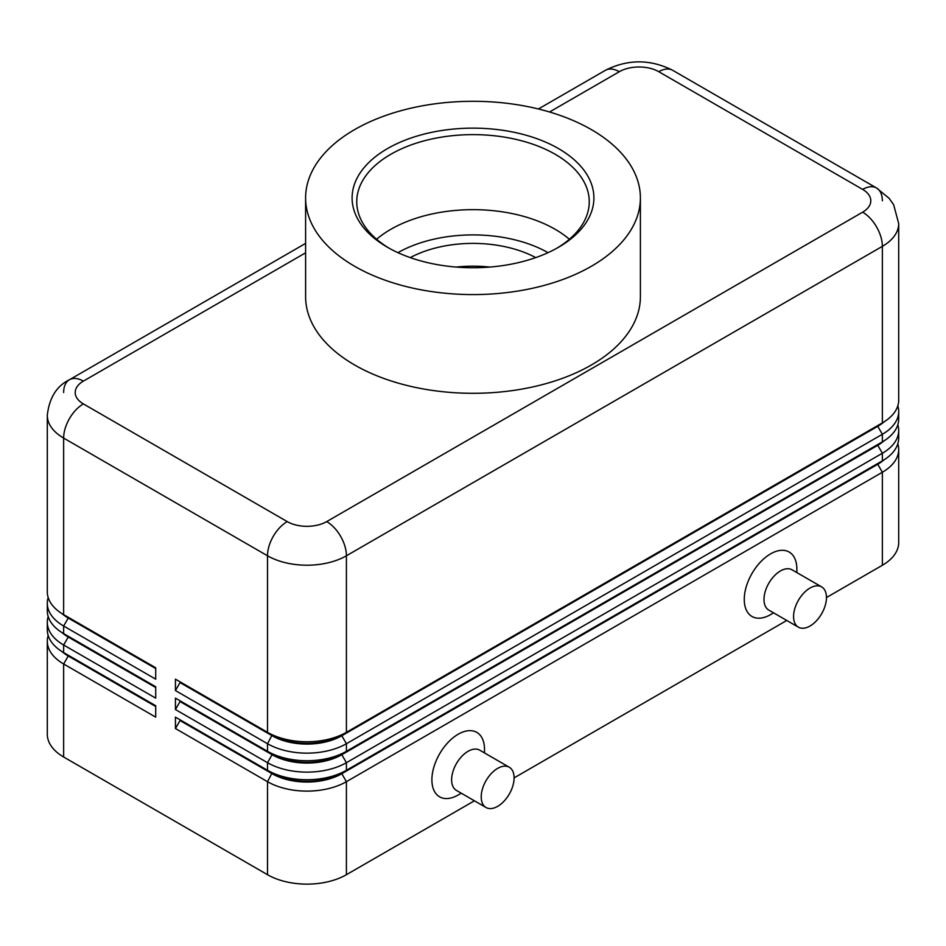 <?xml version="1.0" encoding="UTF-8"?>
<svg xmlns="http://www.w3.org/2000/svg" width="946" height="946" viewBox="0 0 946 946"><rect width="100%" height="100%" fill="white"/><g stroke="black" fill="none" stroke-linecap="round" stroke-linejoin="round"><path stroke-width="1.42" d="M68.183 655.211A49.287 28.463 0 0 0 68.242 655.247L63.642 652.598A55.802 32.211 180 0 1 63.642 652.586A55.802 32.211 180 0 1 47.3 629.811L47.3 622.22A55.802 32.211 0 0 0 63.642 644.995L155.712 698.148L155.712 686.761L63.642 633.607A55.802 32.211 180 0 1 47.3 610.832L47.3 603.241A55.802 32.211 0 0 0 63.642 626.015L155.712 679.169L155.712 667.781L63.642 614.628A55.802 32.211 180 0 1 47.3 591.841L47.3 415.306A55.802 32.211 0 0 0 63.642 438.081A27.895 16.106 -60 0 1 69.425 418.64A27.895 16.106 -60 0 1 83.366 403.907A27.895 16.106 180 0 1 83.366 381.132L305.605 252.83M48.175 635.511A55.802 32.211 0 0 0 47.3 641.199L47.3 734.226A55.802 32.211 0 0 0 63.642 757.001L63.642 663.986L155.712 717.139L155.712 705.74L63.642 652.598L63.642 644.995L68.242 637.025A49.287 28.463 180 0 1 62.022 632.638M68.183 636.232A49.287 28.463 0 0 0 68.242 636.268L63.642 633.607L63.642 626.015L68.242 618.045A49.287 28.463 180 0 1 62.022 613.658M48.175 616.52A55.802 32.211 0 0 0 47.3 622.22M68.183 617.241A49.287 28.463 0 0 0 68.242 617.289L63.642 614.628L63.642 438.081L267.505 555.775A27.895 16.106 -60 0 1 273.276 536.335A27.895 16.106 -60 0 1 287.229 521.601L83.366 403.907M48.175 597.541A55.802 32.211 0 0 0 47.3 603.241M877.817 463.481A49.287 28.463 180 0 1 877.758 463.516L341.813 772.941A49.287 28.463 180 0 1 306.953 781.278A49.287 28.463 180 0 1 272.105 772.941L175.436 717.139L175.436 728.526L267.505 781.68A55.802 32.211 0 0 0 306.953 791.116A55.802 32.211 0 0 0 346.413 781.68L882.358 472.255A55.802 32.211 0 0 0 898.7 449.468L898.7 542.496A55.802 32.211 0 0 1 882.358 565.27L826.461 597.541M175.436 728.526L180.036 720.556L272.105 773.71A49.287 28.463 0 0 0 306.953 782.035A49.287 28.463 0 0 0 341.813 773.71L341.813 772.941L346.413 770.292A55.802 32.211 180 0 1 306.953 779.729A55.802 32.211 180 0 1 267.505 770.292L175.436 717.139M877.817 444.502A49.287 28.463 180 0 1 877.758 444.537L346.413 751.301A55.802 32.211 180 0 1 306.953 760.738A55.802 32.211 180 0 1 267.505 751.301L175.436 698.148L175.436 709.547L267.505 762.689L267.505 770.292L272.105 772.941L267.505 781.68L267.505 874.695A55.802 32.211 0 0 0 306.953 884.132A55.802 32.211 0 0 0 346.413 874.695L346.413 781.68L341.813 773.71L877.758 464.285A49.287 28.463 0 0 0 883.978 459.886M877.817 425.511A49.287 28.463 180 0 1 877.758 425.558L346.413 732.322A55.802 32.211 180 0 1 306.953 741.759A55.802 32.211 180 0 1 267.505 732.322L175.436 679.169L175.436 690.556L267.505 743.71A55.802 32.211 0 0 0 306.953 753.146A55.802 32.211 0 0 0 346.413 743.71L882.358 434.285A55.802 32.211 0 0 0 898.7 411.51L898.7 419.102A55.802 32.211 180 0 1 882.358 441.877L346.413 751.301L346.413 743.71L341.813 735.74L877.758 426.315A49.287 28.463 0 0 0 883.978 421.928M175.436 709.547L180.036 701.565L272.105 754.719L267.505 762.689A55.802 32.211 0 0 0 306.953 772.125A55.802 32.211 0 0 0 346.413 762.689L882.358 453.264A55.802 32.211 0 0 0 898.7 430.489L898.7 438.081A55.802 32.211 180 0 1 882.358 460.868L346.413 770.292L346.413 762.689L341.813 754.719L877.758 445.294A49.287 28.463 0 0 0 883.978 440.907M175.436 690.556L180.036 682.586L272.105 735.74A49.287 28.463 0 0 0 306.953 744.076A49.287 28.463 0 0 0 341.813 735.74L341.813 734.983A49.287 28.463 180 0 1 306.953 743.308A49.287 28.463 180 0 1 272.105 734.983L267.505 732.322L267.505 555.775A55.802 32.211 0 0 0 306.953 565.211A55.802 32.211 0 0 0 346.413 555.775L882.358 246.35A55.802 32.211 0 0 0 898.7 223.575L898.7 400.111A55.802 32.211 180 0 1 882.358 422.897L346.413 732.322L346.413 555.775A27.895 16.106 -120 0 0 340.631 536.335A27.895 16.106 -120 0 0 326.689 521.601A27.895 16.106 180 0 1 287.229 521.601M175.436 679.169L272.105 734.983L267.505 743.71L267.505 751.301L272.105 753.962L272.105 754.719A49.287 28.463 0 0 0 306.953 763.055A49.287 28.463 0 0 0 341.813 754.719L341.813 753.962A49.287 28.463 180 0 1 306.953 762.299A49.287 28.463 180 0 1 272.105 753.962L175.436 698.148M549.543 111.995L619.311 71.707A27.895 16.106 180 0 1 658.771 71.707A27.895 16.106 -60 0 1 672.724 70.323L876.575 188.018A27.895 16.106 -60 0 1 882.358 200.789M658.771 71.707L862.634 189.401A27.895 16.106 -60 0 1 876.575 188.018L672.724 70.323C650.269 59.054 627.813 59.054 605.369 70.323L538.416 108.979L605.369 70.323A27.895 16.106 -120 0 1 619.311 71.707M63.642 392.519A27.895 16.106 60 0 1 69.425 379.748L305.605 243.394L69.425 379.748A27.895 16.106 60 0 1 83.366 381.132M509.279 767.241L479.693 750.154A23.248 13.421 120 0 0 468.069 751.301A23.248 13.421 120 0 0 452.874 771.794A23.248 13.421 120 0 0 456.445 790.418L486.031 807.506A23.248 13.421 120 0 0 497.655 806.359A23.248 13.421 120 0 0 512.85 785.866A23.248 13.421 120 0 0 509.279 767.241A23.248 13.421 120 0 0 497.655 768.389A23.248 13.421 120 0 0 482.472 788.881A23.248 13.421 120 0 0 486.031 807.506M461.258 793.209L458.207 794.971A37.201 21.474 -60 0 1 431.896 779.776A37.201 21.474 -60 0 1 458.207 734.226A37.201 21.474 -60 0 1 484.506 749.409L484.506 752.933M798.4 627.174L768.802 610.087A23.248 13.421 -60 0 1 765.243 591.451A23.248 13.421 -60 0 1 780.426 570.97A23.248 13.421 -60 0 1 792.05 569.811L821.648 586.898A23.248 13.421 -60 0 1 825.208 605.535A23.248 13.421 -60 0 1 810.024 626.015A23.248 13.421 -60 0 1 798.4 627.174A23.248 13.421 -60 0 1 794.829 608.538A23.248 13.421 -60 0 1 810.024 588.045A23.248 13.421 -60 0 1 821.648 586.898M770.564 614.628L773.615 612.866L770.564 614.628A37.201 21.474 -60 0 1 744.266 599.445A37.201 21.474 -60 0 1 770.564 553.883A37.201 21.474 -60 0 1 796.863 569.066L796.863 572.59M410.257 257.608A92.259 53.26 180 0 1 535.743 257.608M489.803 267.068A92.259 53.26 0 0 0 456.197 267.068M387.517 148.581A120.899 69.803 180 0 1 558.483 148.581A120.899 69.803 180 0 1 558.495 247.296A120.899 69.803 180 0 1 558.483 247.296A120.899 69.803 180 0 1 387.505 247.296A120.899 69.803 180 0 1 387.517 148.581M389.184 248.242A116.252 67.119 180 0 1 356.748 201.735A116.252 67.119 180 0 1 390.804 154.281A116.252 67.119 180 0 1 517.486 139.736A116.252 67.119 180 0 1 589.252 201.735A116.252 67.119 180 0 1 556.816 248.242M376.614 239.255A116.252 67.119 180 0 1 390.804 229.322A116.252 67.119 180 0 1 401.814 223.717A116.252 67.119 180 0 1 544.187 223.717A116.252 67.119 180 0 1 555.196 229.322A116.252 67.119 180 0 1 569.386 239.255M591.368 266.275A167.395 96.646 180 0 1 408.944 287.229A167.395 96.646 180 0 1 305.605 197.939A167.395 96.646 180 0 1 354.632 129.602A167.395 96.646 180 0 1 537.056 108.648A167.395 96.646 180 0 1 640.395 197.939A167.395 96.646 180 0 1 591.368 266.275M640.395 197.939L640.395 296.654A167.395 96.646 180 0 1 591.368 364.99A167.395 96.646 180 0 1 408.944 385.944A167.395 96.646 180 0 1 305.605 296.654L305.605 197.939M267.505 874.695L63.642 757.001M898.7 411.51A55.802 32.211 0 0 0 897.825 405.81M882.358 565.27L882.358 472.255L877.758 464.285L877.758 463.516L882.358 460.868L882.358 453.264L877.758 445.294L877.758 444.537L882.358 441.877L882.358 434.285L877.758 426.315L877.758 425.558L882.358 422.897L882.358 246.35A27.895 16.106 60 0 0 876.575 226.91A27.895 16.106 60 0 0 862.634 212.176L326.689 521.601M898.7 430.489A55.802 32.211 0 0 0 897.825 424.789M180.036 682.586L180.036 681.83M180.036 701.565L180.036 700.809M898.7 449.468A55.802 32.211 0 0 0 897.825 443.78M786.776 620.458L514.104 777.884M474.407 800.801L346.413 874.695M180.036 720.556L180.036 719.788M155.712 668.538L68.242 618.045L68.242 617.289L155.712 667.781M155.712 687.517L68.242 637.025L68.242 636.268L155.712 686.761M47.3 641.199A55.802 32.211 0 0 0 63.642 663.986L68.242 656.004A49.287 28.463 180 0 1 62.022 651.617M155.712 706.508L68.242 656.004L68.242 655.247L155.712 705.74M548.053 252.665A106.945 61.75 0 0 0 397.947 252.665M862.634 189.401A27.895 16.106 180 0 1 862.634 212.176M272.105 734.983L267.505 732.322M877.758 425.558L882.358 422.897L877.758 425.558M272.105 753.962L267.505 751.301M877.758 444.537L882.358 441.877L877.758 444.537M272.105 772.941L267.505 770.292M877.758 463.516L882.358 460.868L877.758 463.516M68.242 655.247L63.642 652.586M68.242 636.268L63.642 633.607M68.242 617.289L63.642 614.628M69.425 379.748C56.654 385.98 49.275 397.84 47.3 415.306M898.7 223.575L893.639 204.714L889.181 198.376L876.575 188.018"/></g></svg>
